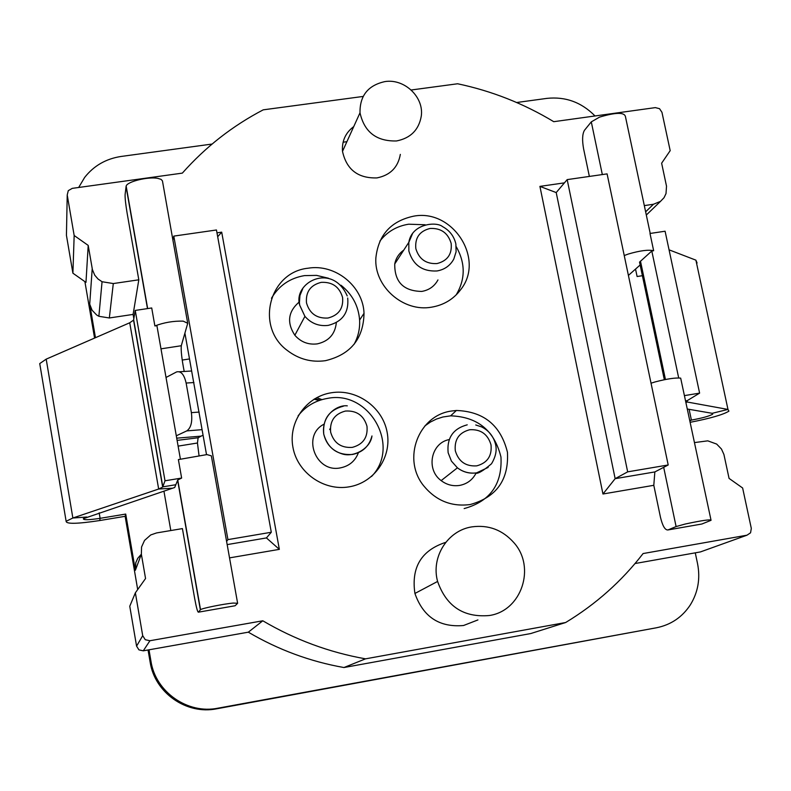 <?xml version="1.0" encoding="UTF-8"?>
<svg xmlns="http://www.w3.org/2000/svg" width="791" height="791" viewBox="0 0 791 791"><rect width="100%" height="100%" fill="white"/><g stroke="black" fill="none" stroke-linecap="round" stroke-linejoin="round"><path stroke-width="1.19" d="M321.937 399.623L316.746 397.646M314.067 399.178L319.119 400.523M330.331 428.307L329.669 429.582M624.237 255.542L628.331 254.03C639.909 250.638 648.343 249.531 653.653 250.727L651.794 251.004L639.533 262.128L664.331 379.72M628.41 275.406L640.117 265.005M650.222 233.444L625.424 116.524C624.287 112.134 615.655 112.332 599.548 117.117L591.292 121.873L602.327 174.564M685.728 400.859L687.28 400.612L699.61 393.127L665.093 231.219L649.994 233.474L653.653 250.727M710.941 519.766L680.675 378.128C675.455 377.594 666.971 378.849 655.215 381.895L651.033 383.2M667.94 529.95L701.894 524.008L711.06 520.3C710.605 519.193 701.953 520.438 685.105 524.057L676.097 526.569L667.94 529.95C665.053 530.178 662.551 525.936 660.455 517.235L653.801 485.308L654.849 471.93L668.197 464.979L627.668 471.851L567.177 179.616L607.092 173.882L668.197 464.979M589.364 176.433L583.58 148.748C582.057 140.116 582.344 133.986 584.44 130.337L591.292 121.873M699.61 393.127L684.383 395.619M687.28 400.612L686.736 400.997L687.32 402.036L687.043 400.76M644.319 205.601L653.445 204.256L645.634 211.83M411.172 89.996L457.623 83.767C491.745 90.965 523.78 103.601 553.749 121.685L655.343 107.616L659.536 108.683L661.958 112.322L670.185 150.656L661.632 163.203L666.516 186.192L666.012 193.577L664.045 197.691L660.495 201.379L653.445 204.256M363.128 96.443L263.225 109.84C232.465 125.907 205.502 146.997 182.345 173.12L72.248 188.367L68.283 190.641L67.225 194.972L66.434 235.322L72.901 273.192L85.972 282.397L88.206 245.408L74.166 235.51L67.225 194.972M133.857 318.733L133.106 314.413L109.336 317.972L113.301 283.554L102.059 281.734L98.044 279.025L94.742 275.189L92.418 269.672L88.206 245.408M113.301 283.554L138.811 279.806L127.124 213.174C125.631 204.197 124.958 197.958 125.107 194.457L126.155 186.083C127.153 181.604 148.194 176.452 157.775 178.361L161.057 179.359L162.442 180.872L172.922 240.207L173.802 236.104L216.457 229.983L271.293 532.254L227.927 539.61L173.802 236.104M229.528 557.882L279.352 549.359L221.698 232.159L216.971 232.841M198.373 612.185L235.135 605.748L237.626 603.286L233.335 603.058C223.962 603.849 202.11 608.249 200.519 609.663L198.373 612.185C197.552 612.036 196.306 607.389 194.626 598.243L182.414 528.596L156.559 532.936L150.735 534.943L144.526 540.431L141.559 546.996L141.362 554.194L137.772 558.278L135.785 562.688L135.36 570.291L125.72 514.071L125.136 516.315L137.693 589.552M365.511 658.844L565.674 622.507L530.712 633.561L343.927 667.535L365.511 658.844C329.204 652.387 294.964 639.701 262.8 620.787L149.924 640.74L145.257 639.711L142.706 635.687L135.37 592.815L145.554 578.508L141.362 554.194L135.36 570.291M694.577 442.574L707.787 440.844L716.676 444.077L721.471 449.041L723.913 454.449L729.065 478.397L742.63 487.998L751.312 528.418L750.56 532.798L746.991 535.191L643.093 553.552C621.766 581.177 595.959 604.166 565.674 622.507M564.428 182.859L539.917 186.389L602.96 493.999L653.801 485.308M349.049 486.851C323.826 491.28 297.396 472.682 292.947 447.34C288.122 422.058 306.275 396.528 331.409 392.751C356.494 388.599 382.478 406.95 387.086 432.024C392.069 457.03 374.351 482.807 349.049 486.851M325.408 360.686C311.466 362.585 298.81 359.203 287.44 350.551C254.999 326.99 269.108 272.134 308.075 268.218C335.127 263.541 363.168 286.144 364.028 313.315C363.455 338.845 350.581 354.635 325.408 360.686M431.55 307.175C403.272 312.366 373.906 286.411 375.863 257.965C378.365 234.927 390.991 220.996 413.742 216.151C452.67 208.695 485.091 258.855 460.876 289.407C453.619 299.166 443.84 305.089 431.55 307.175M470.151 504.549C451.582 506.942 436.157 500.772 423.867 486.03C401.66 459.185 418.409 415.038 451.849 410.984L456.387 410.48C483.756 411.449 500.772 425.37 507.446 452.254C508.929 479.821 496.491 497.252 470.151 504.549M400.335 154.383C398.031 167.395 390.23 175.246 376.931 177.916C358.026 178.45 346.547 169.6 342.503 151.378C341.781 141.016 345.529 132.75 353.745 126.59M477.922 619.926L463.536 625.513C439.351 627.589 423.145 616.901 414.919 593.458C411.083 567.345 421.356 550.309 445.758 542.339M689.861 420.337L691.403 420.08L689.119 409.333M642.391 275.703L637.101 276.514L635.529 269.078M237.577 603.009L211.345 455.834L206.926 454.588L178.38 459.591L181.633 478.061L177.757 479.999L174.682 487.503L83.332 518.688C83.312 520.142 88.908 520.023 100.111 518.323L125.72 514.071M180.368 458.928L156.905 325.635L154.878 325.941C164.053 322.481 173.486 320.879 183.186 321.136L187.724 323.292L181.287 345.736L160.988 348.841M187.586 322.491L172.922 240.207M154.878 325.941L151.714 307.966L135.251 310.428L133.55 320.147L129.724 322.777L158.665 489.026L72.861 518.006L46.194 359.144L129.724 322.777M184.204 371.463C181.801 359.124 180.832 350.551 181.287 345.736M198.976 455.151L197.453 443.009L178.113 446.124M184.906 333.14L206.51 454.588M193.933 382.537L186.132 383.042C184.174 374.519 180.981 370.811 176.581 371.928L166.031 377.455M176.709 438.165L201.092 436.138L203.06 435.238M201.092 436.138L198.126 437.769L197.453 443.009M133.106 314.413L138.811 279.806M170.807 530.543L163.935 491.142M202.071 429.661L186.765 430.897L176.294 435.801M186.765 430.897C190.997 427.951 192.529 421.86 191.382 412.645L186.132 383.042M181.633 478.061L165.003 480.79L162.679 487.088L158.665 489.026L172.685 488.205M95.464 337.698L89.709 304.14L92.072 310.21L96.621 314.956L98.885 316.301L109.336 317.972M189.494 358.946L182.207 360.063M135.37 592.815L129.764 606.242L136.576 646.128L138.939 649.866L143.28 650.825L248.325 632.177C278.244 649.767 310.112 661.553 343.927 667.535M149.005 649.807L150.962 661.236C155.55 691.957 187.655 714.431 217.97 708.182L656.441 627.777L216.605 708.815C186.449 714.945 154.809 692.797 150.161 662.265L148.055 649.975M635.044 563.528L695.269 552.84L697.553 563.676C700.46 578.597 698.048 592.35 690.306 604.927C682.158 617.247 670.877 624.86 656.441 627.777M343.096 142.212L346.893 141.688M595.03 115.97C581.533 102.296 565.516 96.433 546.986 98.371L516.642 102.514M212.067 144.051L121.102 156.46C106.004 158.754 93.852 165.744 84.657 177.421L78.675 187.477M651.794 251.004L678.688 377.93M165.003 480.79L135.251 310.428M690.266 422.285C710.239 418.409 723.122 414.702 728.916 411.152L727.977 409.431L687.32 402.036L686.044 402.352M697.069 263.007L695.902 260.16L727.977 409.431L712.187 413.307L712.701 414.168C709.339 416.145 702.24 418.113 691.403 420.08L689.979 420.901M669.057 249.827L695.902 260.16M687.458 409.046L712.187 413.307M40.054 365.491L39.738 363.583L46.194 359.144M99.182 512.865L100.111 518.323L99.745 520.537C77.399 523.929 66.197 524.176 66.128 521.279L72.861 518.006L86.763 517.037M99.745 520.537L125.136 516.315M84.894 281.636L94.574 338.083M695.269 552.84L700.48 551.91L746.991 535.191M336.343 322.599C335.127 334.197 328.759 341.297 317.231 343.887C308.312 344.945 300.857 342.058 294.855 335.255C286.589 322.56 288.092 311.436 299.364 301.895M271.471 298.266C278.847 285.67 289.842 278.125 304.456 275.614L316.568 275.387L328.423 278.224M340.97 285.215C352.292 294.282 358.501 305.899 359.608 320.068C360.043 328.74 358.185 336.847 354.032 344.392M358.402 452.709C355.218 461.034 349.226 466.087 340.417 467.877C315.649 473.196 301.529 435.544 323.954 424.223M298.118 415.809C305.633 406.287 315.401 400.493 327.425 398.407C369.189 389.726 401.245 446.164 371.523 476.498M475.935 473.374C472.435 479.969 466.997 483.983 459.63 485.417C452.887 486.416 446.727 484.814 441.16 480.612C425.677 469.478 430.966 442.92 449.209 439.569M424.925 425.884L430.423 422.038L436.434 419.062L442.851 417.005L450.633 415.839C477.616 416.788 494.395 430.512 500.96 457.01C502.404 484.201 490.133 501.395 464.149 508.583M437.957 279.935C434.477 286.302 429.088 290.129 421.781 291.424C403.499 291.128 394.491 281.962 394.739 263.947C395.925 258.143 398.921 253.535 403.746 250.144M379.888 241.107C387.155 231.743 396.746 226.107 408.67 224.199L425.143 224.763M456.239 246.693C465.523 263.136 465.504 279.213 456.16 294.914M315.036 398.595L320.009 400.226M298.533 302.478L299.374 302.231M654.849 471.93L615.151 478.674L602.96 493.999M627.668 471.851L615.151 478.674L556.211 192.569L539.917 186.389M217.683 236.746L221.698 232.159M227.165 544.603L266.438 537.929L279.352 549.359M266.438 537.929L271.293 532.254M226.612 541.479L227.927 539.61M556.211 192.569L567.177 179.616M74.166 235.51L72.901 273.192M471.94 526.865C447.706 530.425 430.788 557.052 437.601 581.444C446.371 606.361 463.595 617.722 489.263 615.527C521.536 610.978 536.071 567.355 513.962 542.745C502.552 529.921 488.541 524.631 471.94 526.865M384.93 81.592C368.052 85.309 359.747 95.711 360.004 112.787C364.315 132.067 376.496 141.46 396.528 140.956C410.608 138.168 418.864 129.892 421.277 116.129C424.095 97.075 404.419 78.388 384.93 81.592M262.8 620.787L248.325 632.177M663.689 467.333L676.097 526.569M665.449 379.502L640.473 261.119M200.35 609.802L177.609 480.226M147.482 308.599L126.046 186.518M198.126 437.769L177.105 440.389M199.184 412.062L191.382 412.645M133.679 319.791L162.817 486.851L175.8 484.725M217.97 708.182L216.605 708.815M150.962 661.236L150.161 662.265M347.704 298.019C348.999 312.593 342.503 321.71 328.225 325.388C318.941 326.465 311.179 323.46 304.921 316.37L299.72 305.257L299.394 302.805L299.947 295.478L302.745 288.745M306.493 302.904C305.573 291.909 310.477 285.067 321.215 282.357C332.339 281.804 339.458 286.836 342.582 297.465C343.551 308.431 338.667 315.283 327.929 318.041C316.766 318.625 309.617 313.582 306.493 302.904M347.298 405.852C337.361 404.577 321.215 415.265 323.766 434.17C326.199 444.315 332.428 450.919 342.454 454.004C353.933 457.603 370.445 448.477 371.968 435.96C369.308 446.084 362.822 452.254 352.499 454.469C337.539 455.408 327.958 448.645 323.746 434.2C322.491 419.299 329.046 409.956 343.423 406.169M330.638 432.153C329.689 420.941 334.613 413.911 345.43 411.053C356.632 410.391 363.811 415.453 366.984 426.26C367.983 437.443 363.069 444.483 352.262 447.39C341.02 448.092 333.812 443.009 330.638 432.153M488.146 467.412L476.657 472.84C469.636 473.878 463.219 472.207 457.416 467.827L451.414 461.094L448.141 452.729C446.757 437.907 453.114 428.613 467.224 424.826M455.3 450.741C454.252 439.598 459.027 432.598 469.636 429.75C480.651 429.068 487.78 434.091 491.013 444.839C492.101 455.952 487.345 462.962 476.736 465.859C465.681 466.571 458.533 461.529 455.3 450.741M455.883 244.063L456.1 251.775L453.807 259.053C450.188 265.657 444.591 269.632 436.998 270.967C422.443 271.679 413.07 265.044 408.868 251.063L408.818 242.362L412.586 233.483M415.829 248.611C414.83 237.794 419.576 231.081 430.077 228.461C440.963 227.956 447.993 232.93 451.157 243.391C452.195 254.178 447.469 260.901 436.978 263.571C426.042 264.105 418.993 259.112 415.829 248.611M142.706 635.687L136.576 646.128M149.924 640.74L143.28 650.825M89.709 304.14L92.221 268.693M200.519 609.663L177.757 479.999M147.66 308.579L126.155 186.083M191.64 370.999L179.389 371.76M133.55 320.147L162.679 487.088M712.533 413.386L712.701 414.168M66.128 521.279L39.738 363.583M347.209 295.933C332.151 261.791 292.64 282.575 299.74 305.227L304.921 316.37L294.855 335.255M495.601 444.532C493.594 436.484 488.947 430.611 481.67 426.922L475.737 424.975M441.16 480.612L457.416 467.827C462.715 471.802 468.598 473.532 475.075 473.028C477.24 474.353 482.728 471.268 491.518 463.763C495.562 457.02 496.946 450.712 495.67 444.839M455.764 243.519C453.896 236.005 449.496 230.379 442.574 226.621C436.494 221.371 411.834 223.458 408.818 242.362L394.739 263.947M414.919 593.458L437.601 581.444M342.503 151.378L360.004 112.787M359.608 320.068L364.028 313.315M457.455 293.59L460.876 289.407M450.633 415.839L456.387 410.48M98.875 316.301L102.059 281.734M660.495 201.379L646.316 215.033"/></g></svg>

